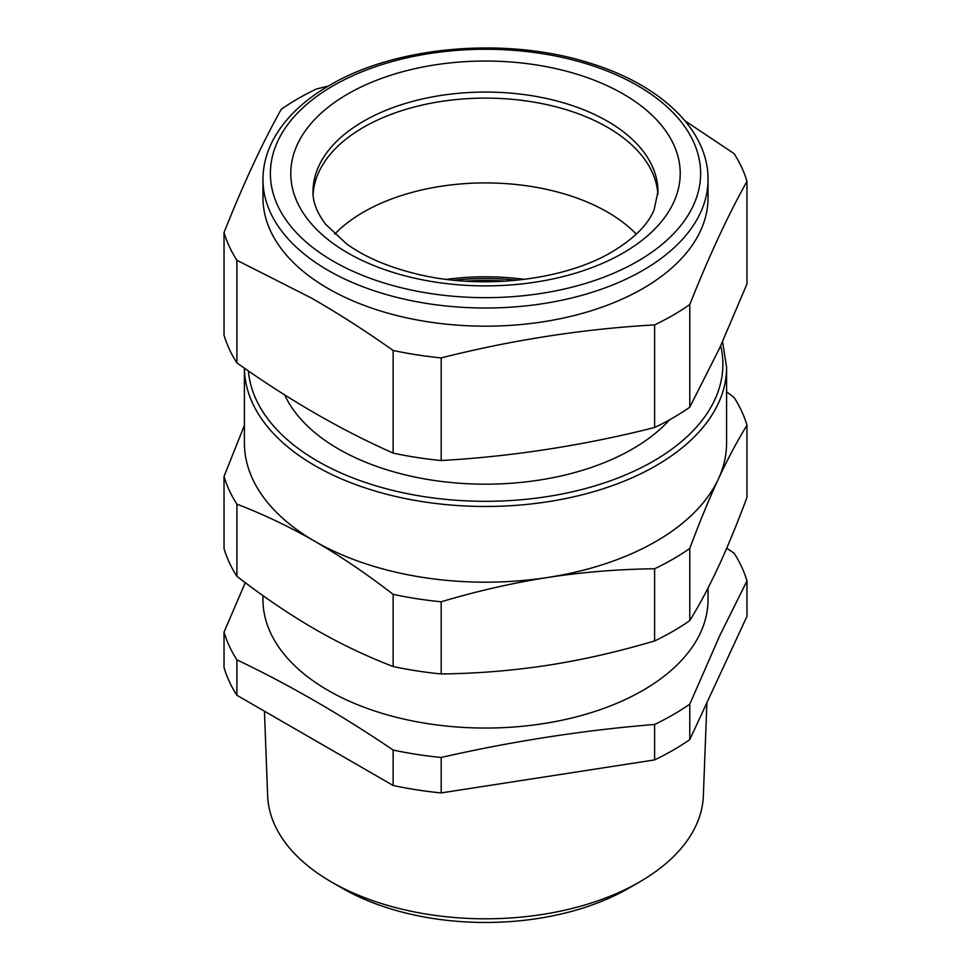 <?xml version="1.0" encoding="UTF-8"?>
<svg xmlns="http://www.w3.org/2000/svg" width="971" height="971" viewBox="0 0 971 971"><rect width="100%" height="100%" fill="white"/><g stroke="black" fill="none" stroke-linecap="round" stroke-linejoin="round"><path stroke-width="1.46" d="M654.612 324.884A265.192 153.115 180 0 0 673.024 315.211A265.192 153.115 180 0 0 689.774 304.578L689.774 407.213A265.192 153.115 180 0 1 673.024 417.846A265.192 153.115 0 0 1 654.612 427.519L654.612 324.884C583.474 328.938 512.324 339.947 441.186 357.898L441.186 460.533C512.324 456.479 583.474 445.471 654.612 427.519M441.186 357.898A265.192 153.115 180 0 1 393.146 350.47C365.242 330.723 337.859 313.172 310.999 297.83L236.9 260.264A265.192 153.115 180 0 1 224.034 232.53L224.034 335.165A265.192 153.115 0 0 0 236.9 362.899C288.982 399.918 341.064 429.983 393.146 453.105A265.192 153.115 0 0 0 441.186 460.533M689.774 304.578C708.842 256.562 727.91 215.477 746.966 181.359L746.966 283.993L719.851 347.642L689.774 407.213M393.146 350.47L393.146 453.105M236.9 260.264L236.9 362.899M684.895 120.744L734.1 153.624A265.192 153.115 180 0 1 746.966 181.359M224.034 232.53C243.09 184.502 262.158 143.429 281.226 109.31A265.192 153.115 180 0 1 297.976 98.678A265.192 153.115 180 0 1 316.388 89.004L328.222 86.116M708.041 179.526L708.041 197.696A222.541 128.488 180 0 1 642.863 288.545A222.541 128.488 180 0 1 324.472 286.372A222.541 128.488 180 0 1 262.959 197.696L262.959 179.526A222.541 128.488 0 0 0 400.331 298.231A222.541 128.488 0 0 0 642.863 270.375A222.541 128.488 0 0 0 708.041 179.526C708.563 129.944 660.11 84.319 589.142 62.909C506.34 36.473 396.095 45.831 329.679 85.278C303.013 100.705 284.018 119.202 272.681 140.771C266.236 153.309 262.995 166.223 262.959 179.526M654.612 724.451A265.192 153.115 0 0 0 673.024 714.777A265.192 153.115 180 0 0 689.774 704.145L689.774 739.599A265.192 153.115 180 0 1 673.024 750.231A265.192 153.115 0 0 1 654.612 759.905L654.612 724.451C583.474 730.241 512.324 741.249 441.186 757.465A265.192 153.115 180 0 1 393.146 750.037C341.064 714.753 288.982 684.676 236.9 659.831A265.192 153.115 180 0 1 224.034 632.097L224.034 667.55A265.192 153.115 0 0 0 236.9 695.285L236.9 659.831M689.774 739.599L746.966 616.379L746.966 580.925L719.851 635.447L689.774 704.145M708.041 588.038L708.041 599.568A222.541 128.488 180 0 1 701.754 629.888A222.541 128.488 180 0 1 642.863 690.417A222.541 128.488 180 0 1 400.331 718.273A222.541 128.488 180 0 1 262.959 599.568L262.959 595.611M245.275 582.673L224.034 632.097M441.186 757.465L441.186 792.919L654.612 759.905M726.696 548.227L734.1 553.191A265.192 153.115 0 0 1 746.966 580.925M393.146 750.037L393.146 785.49L236.9 695.285M393.146 785.49A265.192 153.115 0 0 0 441.186 792.919M264.428 711.173L267.644 795.759A217.905 125.805 0 0 0 331.414 881.959A217.905 125.805 0 0 0 424.145 913.723A217.905 125.805 0 0 0 639.586 881.959A217.905 125.805 0 0 0 703.356 795.759L706.9 702.713M639.586 881.959L628.759 888.21A202.599 116.969 180 0 1 428.466 917.741A202.599 116.969 180 0 1 342.241 888.21L331.414 881.959M726.587 391.799L734.1 397.503A265.192 153.115 180 0 1 746.966 425.237C737.268 440.98 727.728 458.907 718.37 479.019C709.012 499.24 699.484 522.386 689.774 548.469A265.192 153.115 180 0 1 673.024 559.09A265.192 153.115 180 0 1 654.612 568.763C618.406 569.2 582.831 572.089 547.899 577.442C512.967 582.903 477.392 591.011 441.186 601.789A265.192 153.115 180 0 1 393.146 594.349C366.637 573.873 340.603 556.237 315.029 541.417A241.087 139.193 180 0 1 311.048 539.075A241.087 139.193 180 0 1 244.413 442.994L244.413 368.155A241.087 139.193 0 0 0 393.935 496.047A241.087 139.193 0 0 0 655.971 465.704A241.087 139.193 0 0 0 726.587 367.281L722.582 341.646M726.587 367.281L726.587 442.994A241.087 139.193 180 0 1 718.37 479.019A241.087 139.193 180 0 1 655.971 541.417A241.087 139.193 180 0 1 547.899 577.442A241.087 139.193 180 0 1 315.029 541.417L310.999 539.123C286.736 525.42 262.036 513.768 236.9 504.143L236.9 576.313C263.408 596.789 289.455 614.425 315.029 629.244C340.603 643.955 366.637 656.384 393.146 666.519A265.192 153.115 0 0 0 441.186 673.947C477.392 673.522 512.967 670.621 547.899 665.269C582.831 659.819 618.406 651.699 654.612 640.933A265.192 153.115 0 0 0 673.024 631.259A265.192 153.115 0 0 0 689.774 620.627C699.484 604.897 709.012 586.97 718.37 566.846L719.851 563.653C728.723 544.209 737.766 522.119 746.966 497.407L746.966 425.237M236.9 504.143A265.192 153.115 180 0 1 224.034 476.409L224.034 548.579A265.192 153.115 0 0 0 236.9 576.313M224.034 476.409L244.413 425.347M393.146 594.349L393.146 666.519M441.186 601.789L441.186 673.947M654.612 568.763L654.612 640.933M689.774 548.469L689.774 620.627M284.685 394.894A207.709 119.919 0 0 0 431.391 480.038A207.709 119.919 0 0 0 632.376 449.051A207.709 119.919 0 0 0 669.602 419.788M636.296 234.157A172.474 99.576 0 0 0 363.542 212.079A172.474 99.576 0 0 0 334.704 234.157A172.474 99.576 180 0 1 363.542 212.079A172.474 99.576 180 0 1 636.296 234.157M524.449 279.369A172.474 99.576 0 0 0 446.551 279.369M453.785 280.194A179.89 103.861 180 0 1 517.215 280.194M313.123 194.443A172.474 99.576 180 0 1 422.106 105.086A172.474 99.576 180 0 1 607.458 127.286A172.474 99.576 180 0 1 657.877 194.443A172.474 99.576 180 0 0 548.894 105.086A172.474 99.576 180 0 0 363.542 127.286A172.474 99.576 180 0 0 313.123 194.443M505.794 281.153A176.588 101.955 0 0 0 465.206 281.153M363.542 121.229A172.474 99.576 0 0 0 313.026 191.639C312.686 201.677 316.849 212.515 325.54 224.167L346.562 243.891C364.865 257.048 388.266 267.086 416.777 274.004C481.956 290.195 564.406 280.34 612.07 251.853C634.014 238.66 648.009 224.665 654.066 209.882L657.974 191.639A172.474 99.576 0 0 0 551.504 99.637A172.474 99.576 0 0 0 363.542 121.229M623.188 252.958A194.722 112.43 0 0 0 623.188 93.969A194.722 112.43 0 0 0 347.812 93.969A194.722 112.43 0 0 0 347.812 252.958A194.722 112.43 0 0 0 623.188 252.958M637.619 261.284A215.125 124.203 0 0 0 637.619 85.642A215.125 124.203 0 0 0 333.381 85.642A215.125 124.203 0 0 0 333.381 261.284A215.125 124.203 0 0 0 637.619 261.284M248.406 370.91A237.385 137.045 0 0 0 400.016 492.115A237.385 137.045 0 0 0 653.349 461.164A237.385 137.045 0 0 0 720.713 345.761"/></g></svg>
